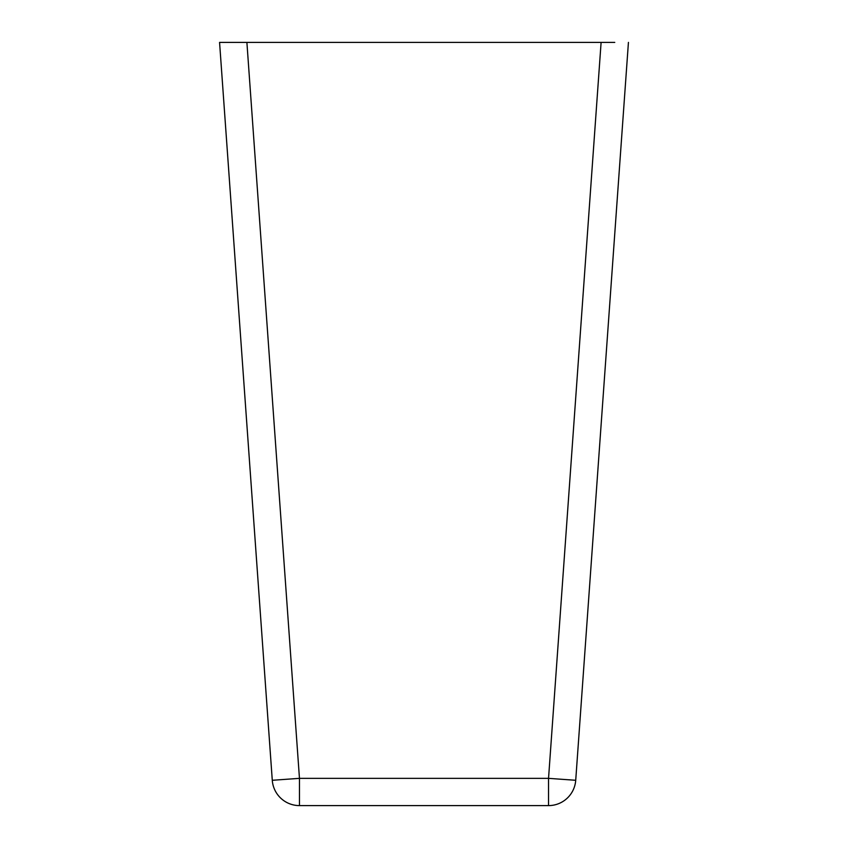 <?xml version="1.0" encoding="UTF-8"?>
<svg xmlns="http://www.w3.org/2000/svg" width="848" height="848" viewBox="0 0 848 848"><rect width="100%" height="100%" fill="white"/><g stroke="black" fill="none" stroke-linecap="round" stroke-linejoin="round"><path stroke-width="1.27" d="M601.105 42.4L246.895 42.4L299.461 778.347L548.539 778.347L601.105 42.4L614.768 42.4M628.432 42.4L575.718 780.287A27.253 27.253 0 0 1 548.539 805.6L299.461 805.6A27.253 27.253 0 0 1 272.282 780.287L219.568 42.4L246.895 42.4M233.232 42.4L219.568 42.4M548.539 805.6L548.539 778.347L575.718 780.287M272.282 780.287L299.461 778.347L299.461 805.6"/></g></svg>
